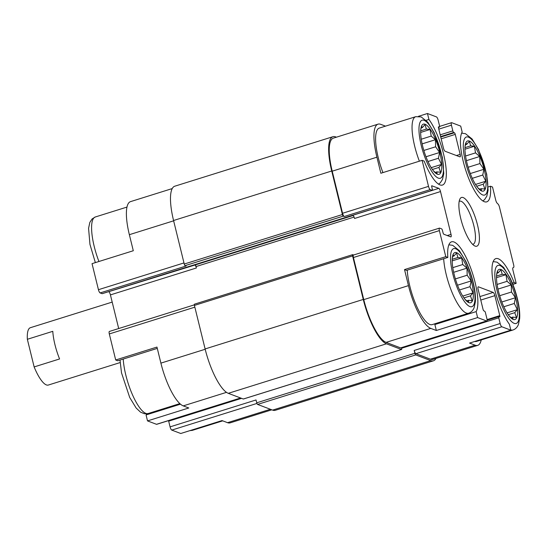 <?xml version="1.0" encoding="UTF-8"?>
<svg xmlns="http://www.w3.org/2000/svg" width="547" height="547" viewBox="0 0 547 547"><rect width="100%" height="100%" fill="white"/><g stroke="black" fill="none" stroke-linecap="round" stroke-linejoin="round"><path stroke-width="0.82" d="M500.943 269.48A26.29 7.426 72.6 0 0 496.71 273.999A26.29 7.426 72.6 0 0 510.221 317.171A26.29 7.426 72.6 0 0 516.553 301.616A26.29 7.426 72.6 0 0 500.943 269.48M496.587 275.079L497.414 271.476L498.276 272.789L500.861 269.78L502.235 274.286L505.941 274.71L507.069 281.322L511.281 284.939L511.486 292.009L515.459 297.732L514.303 303.476L517.353 309.657L514.768 312.665L516.457 317.52L512.751 317.103L513.004 319.216L509.312 316.111M469.394 141.044A26.29 7.426 72.6 0 0 465.162 145.564A26.29 7.426 72.6 0 0 478.673 188.729A26.29 7.426 72.6 0 0 485.004 173.18A26.29 7.426 72.6 0 0 469.394 141.044M465.039 146.644L465.866 143.04L466.728 144.346L469.312 141.345L470.687 145.851L474.393 146.268L475.521 152.886L479.733 156.497L479.938 163.567L483.91 169.29L482.755 175.04L485.804 181.221L483.22 184.223L484.909 189.084L481.203 188.66L481.456 190.78L477.763 187.676M425.087 124.251A26.29 7.426 72.6 0 0 420.855 128.771A26.29 7.426 72.6 0 0 434.366 171.936A26.29 7.426 72.6 0 0 440.697 156.387A26.29 7.426 72.6 0 0 425.087 124.251M420.732 129.851L421.552 126.248L422.421 127.554L425.005 124.552L426.373 129.058L430.086 129.475L431.214 136.094L435.426 139.704L435.631 146.774L439.603 152.497L438.448 158.247L441.497 164.421L438.913 167.43L440.602 172.291L436.889 171.867L437.149 173.987L433.456 170.883M456.636 252.687A26.29 7.426 72.6 0 0 452.396 257.206A26.29 7.426 72.6 0 0 465.914 300.378A26.29 7.426 72.6 0 0 472.246 284.823A26.29 7.426 72.6 0 0 456.636 252.687M452.28 258.287L453.101 254.683L453.969 255.996L456.554 252.987L457.921 257.493L461.634 257.917L462.762 264.529L466.974 268.146L467.179 275.216L471.152 280.939L469.996 286.683L473.046 292.864L470.454 295.872L472.143 300.727L468.437 300.31L468.697 302.423L465.005 299.318M271.804 409.812L230.15 422.852A39.808 11.241 -107.4 0 1 227.545 422.681L222.007 420.581L180.749 433.498L171.765 430.092A3.002 0.848 -107.4 0 1 170.076 426.865L168.674 421.156A1.504 0.424 -107.4 0 1 168.579 420.602M226.485 392.349L183.238 405.888L188.777 407.987L147.519 420.903L146.056 414.947L180.483 404.165M183.238 405.888A39.808 11.241 -107.4 0 1 160.9 363.126L156.962 347.072L115.697 359.988L109.304 333.943A3.002 0.848 -107.4 0 1 109.393 331.448L194.315 304.864M512.348 283.12L514.125 282.567L516.177 283.346L512.854 284.385M514.125 282.567A37.558 10.605 72.6 0 0 495.856 258.615A37.558 10.605 72.6 0 0 493.777 285.404A37.558 10.605 72.6 0 0 509.366 324.214L510.83 330.176L501.838 326.764A3.002 0.848 -107.4 0 1 500.156 323.537L498.755 317.834A1.504 0.424 -107.4 0 1 498.796 316.583A1.504 0.424 -107.4 0 1 498.898 316.59L499.637 316.87A1.504 0.424 -107.4 0 0 499.732 316.877A1.504 0.424 -107.4 0 0 499.773 315.633L494.871 295.653L480.772 300.064M481.23 339.926A39.808 11.241 -107.4 0 1 477.709 345.362A39.808 11.241 -107.4 0 1 475.104 345.184L469.565 343.085L510.83 330.176M447.836 257.439L406.571 270.355L404.52 269.575L408.459 285.63A39.808 11.241 -107.4 0 0 430.797 328.391L436.335 330.491L434.872 324.535L476.129 311.619A37.558 10.605 72.6 0 0 471.418 270.074A37.558 10.605 72.6 0 0 451.548 241.822A37.558 10.605 72.6 0 0 447.836 257.439L445.778 256.659L439.378 230.615A3.002 0.848 -107.4 0 1 439.467 228.12A3.002 0.848 -107.4 0 1 439.665 228.133L441.634 228.878A1.504 0.424 -107.4 0 1 442.475 230.492L443.002 232.639A1.504 0.424 -107.4 0 0 443.843 234.253L450.735 236.865A3.002 0.848 -107.4 0 0 450.933 236.878A3.002 0.848 -107.4 0 0 451.022 234.383L440.506 191.566L354.545 218.479A3.002 0.848 -107.4 0 0 352.863 215.251L438.817 188.339L431.754 185.782M436.335 330.491L477.593 317.575L476.129 311.619M404.52 269.575L445.778 256.659M157.283 348.391L117.755 360.767L115.697 359.988M173.638 220.824L129.359 234.684L133.297 250.738L92.04 263.654L98.439 289.698A3.002 0.848 -107.4 0 0 100.122 292.925L102.091 293.677A1.504 0.424 -107.4 0 0 102.186 293.684A1.504 0.424 -107.4 0 0 102.268 293.623M129.359 234.684A39.808 11.241 -107.4 0 1 130.507 201.638L172.23 188.578M426.12 120.34L428.93 119.458L427.467 113.502L436.451 116.908A3.002 0.848 -107.4 0 1 438.14 120.135L439.542 125.844A1.504 0.424 -107.4 0 1 439.501 127.089A1.504 0.424 -107.4 0 1 439.398 127.082L438.66 126.808A1.504 0.424 -107.4 0 0 438.564 126.801A1.504 0.424 -107.4 0 0 438.523 128.046L443.426 148.025A3.002 0.848 -107.4 0 0 445.114 151.252L459.883 156.852A3.002 0.848 -107.4 0 0 460.082 156.866A3.002 0.848 -107.4 0 0 460.164 154.37L455.261 134.391A1.504 0.424 -107.4 0 0 454.413 132.777L453.675 132.497A1.504 0.424 -107.4 0 1 452.834 130.883L451.432 125.174A3.002 0.848 -107.4 0 1 451.521 122.678A3.002 0.848 -107.4 0 1 451.713 122.692L460.704 126.097L462.167 132.053A37.558 10.605 72.6 0 0 466.878 173.604A37.558 10.605 72.6 0 0 486.748 201.857A37.558 10.605 72.6 0 0 490.461 186.233L492.519 187.012L495.746 200.168A3.002 0.848 -107.4 0 0 497.155 203.197L498.057 204.072A3.002 0.848 -107.4 0 1 499.466 207.108L513.667 264.933A3.002 0.848 -107.4 0 1 513.612 267.415L513.004 267.715A3.002 0.848 -107.4 0 0 512.949 270.191L516.177 283.346M488.211 186.944L490.461 186.233M418.428 116.333L427.467 113.502M385.498 126.152L380.671 124.319A39.808 11.241 -107.4 0 0 378.066 124.148A39.808 11.241 -107.4 0 0 376.91 157.194L380.856 173.249L422.12 160.333L424.171 161.112A37.558 10.605 72.6 0 0 442.441 185.064A37.558 10.605 72.6 0 0 444.52 158.274A37.558 10.605 72.6 0 0 428.93 119.458M240.701 398.025L156.702 424.322A3.002 0.848 -107.4 0 1 156.504 424.308L147.519 420.903M146.056 414.947A37.558 10.605 72.6 0 0 146.589 413.847M118.692 328.535L110.426 294.895A3.002 0.848 -107.4 0 0 108.744 291.667L108.689 291.647M401.471 347.701L401.607 348.261A1.504 0.424 -107.4 0 1 401.566 349.512A1.504 0.424 -107.4 0 1 401.464 349.506L386.449 343.81A41.312 11.665 -107.4 0 1 363.27 299.435L352.583 255.907A1.504 0.424 -107.4 0 1 352.624 254.663A1.504 0.424 -107.4 0 1 352.719 254.67L353.601 255.005M494.871 295.653A3.002 0.848 -107.4 0 0 493.182 292.426L478.413 286.826A3.002 0.848 -107.4 0 0 478.215 286.813A3.002 0.848 -107.4 0 0 478.133 289.308L483.035 309.287A1.504 0.424 -107.4 0 0 483.883 310.901L484.621 311.181A1.504 0.424 -107.4 0 1 485.462 312.795L486.864 318.504A3.002 0.848 -107.4 0 1 486.775 320.993L400.821 347.906A3.002 0.848 -107.4 0 1 400.623 347.892L386.1 342.388A39.808 11.241 -107.4 0 1 363.762 299.626L353.424 257.521A3.002 0.848 -107.4 0 1 353.512 255.032L439.467 228.12M431.925 185.727A1.504 0.424 -107.4 0 0 431.829 185.72A1.504 0.424 -107.4 0 0 431.788 186.971L432.308 189.112A1.504 0.424 -107.4 0 1 432.267 190.356A1.504 0.424 -107.4 0 1 432.171 190.349L430.202 189.604L344.241 216.509L343.256 216.14A1.504 0.424 -107.4 0 1 342.415 214.527L331.721 170.999A41.312 11.665 -107.4 0 1 332.918 136.702A41.312 11.665 -107.4 0 1 335.626 136.887L336.412 137.188M344.241 216.509A3.002 0.848 -107.4 0 1 342.559 213.282L332.214 171.184A39.808 11.241 -107.4 0 1 333.369 138.138L378.066 124.148M194.698 264.755A3.002 0.848 -107.4 0 1 196.387 267.982L196.038 266.56A1.504 0.424 -107.4 0 0 195.19 264.946L108.744 291.667M435.986 358.422A41.312 11.665 -107.4 0 1 433.456 360.788L275.298 410.298A41.312 11.665 -107.4 0 1 272.597 410.113L257.582 404.424A1.504 0.424 -107.4 0 1 256.734 402.811L256.037 399.96L170.076 426.865M433.456 360.788A41.312 11.665 -107.4 0 1 430.756 360.603L415.741 354.914A1.504 0.424 -107.4 0 1 414.899 353.3L414.195 350.449A3.002 0.848 -107.4 0 0 415.884 353.677L430.407 359.181A39.808 11.241 -107.4 0 0 433.012 359.352L477.709 345.362M100.122 292.925L186.083 266.02L185.098 265.651A1.504 0.424 -107.4 0 1 184.25 264.037L173.563 220.509A41.312 11.665 -107.4 0 1 174.76 186.212L332.918 136.702M243.477 398.961A1.504 0.424 -107.4 0 1 243.401 399.023A1.504 0.424 -107.4 0 1 243.306 399.016L228.29 393.32A41.312 11.665 -107.4 0 1 205.111 348.945L194.417 305.417A1.504 0.424 -107.4 0 1 194.458 304.173A1.504 0.424 -107.4 0 1 194.561 304.18M486.775 320.993A3.002 0.848 -107.4 0 1 486.577 320.98L477.593 317.575M438.817 188.339A3.002 0.848 -107.4 0 1 440.506 191.566M430.202 189.604A3.002 0.848 -107.4 0 1 428.513 186.377L422.12 160.333M463.186 197.576A25.538 7.214 72.6 0 0 459.829 199.176A25.538 7.214 72.6 0 0 462.27 223.99A25.538 7.214 72.6 0 0 474.413 245.767A25.538 7.214 72.6 0 0 477.75 225.986A25.538 7.214 72.6 0 0 463.186 197.576M474.775 341.458A35.678 10.072 72.6 0 0 476.478 341.417L512.922 330.012C515.418 329.171 517.236 327.366 518.378 324.597L519.65 318.675C519.978 314.142 519.513 308.781 518.255 302.587C516.45 293.869 513.715 285.664 510.057 277.965L503.643 267.449L497.025 262.143L493.175 261.596M443.685 258.738A35.678 10.072 72.6 0 0 453.538 295.831A35.678 10.072 72.6 0 0 468.615 313.219L432.164 324.624A35.678 10.072 -107.4 0 1 429.833 324.467A35.678 10.072 -107.4 0 1 407.235 270.15M434.872 324.535A37.558 10.605 72.6 0 0 435.323 323.639M382.941 172.599A35.678 10.072 -107.4 0 1 379.303 128.087L415.747 116.682A35.678 10.072 72.6 0 0 419.385 161.187M472.574 244.29A22.536 6.359 72.6 0 0 473.128 244.201A22.536 6.359 72.6 0 0 473.169 223.149A22.536 6.359 72.6 0 0 461.142 201.296A22.536 6.359 72.6 0 0 459.665 201.193A22.536 6.359 72.6 0 0 459.159 201.44M452.677 256.399L453.969 255.996M452.219 259.278L457.921 257.493M452.191 260.871L461.634 257.917M452.793 267.647L462.762 264.529M453.668 272.31L466.974 268.146M455.384 278.902L467.179 275.216M457.531 285.199L471.152 280.939M459.521 289.965L469.996 286.683M462.748 296.084L473.046 292.864M463.945 297.91L470.454 295.872M466.714 300.85L468.437 300.31M421.128 127.957L422.421 127.554M420.67 130.842L426.373 129.058M420.643 132.429L430.086 129.475M421.252 139.212L431.214 136.094M422.12 143.875L435.426 139.704M423.836 150.466L435.631 146.774M425.983 156.763L439.603 152.497M427.973 161.522L438.448 158.247M431.207 167.649L441.497 164.421M432.397 169.467L438.913 167.43M435.166 172.408L436.889 171.867M465.435 144.757L466.728 144.346M464.977 147.635L470.687 145.851M464.957 149.222L474.393 146.268M465.559 156.004L475.521 152.886M466.427 160.668L479.733 156.497M468.143 167.259L479.938 163.567M470.29 173.556L483.91 169.29M472.287 178.315L482.755 175.04M475.514 184.442L485.804 181.221M476.711 186.26L483.22 184.223M479.473 189.2L481.203 188.66M496.984 273.192L498.276 272.789M496.526 276.071L502.235 274.286M496.498 277.664L505.941 274.71M497.107 284.44L507.069 281.322M497.975 289.103L511.281 284.939M499.691 295.701L511.486 292.009M501.838 301.992L515.459 297.732M503.835 306.758L514.303 303.476M507.062 312.877L517.353 309.657M508.259 314.703L514.768 312.665M511.021 317.643L512.751 317.103M112.197 302.094L30.386 327.701A30.044 8.485 72.6 0 0 27.35 339.29L34.14 366.928A30.044 8.485 72.6 0 0 46.372 384.917A30.044 8.485 72.6 0 0 48.334 385.047L120.101 362.586M27.35 339.29L52.792 331.325A30.044 8.485 72.6 0 0 59.582 358.962L34.14 366.928M270.375 409.272L227.545 422.681M256.933 403.433L171.765 430.092M240.591 397.984L156.504 424.308M205.187 349.26L160.9 363.126M194.848 307.161L109.304 333.943M183.977 262.922L98.439 289.698M414.899 353.3L256.734 402.811M500.156 323.537L414.195 350.449M498.755 317.834L401.601 348.241M241.542 398.346L168.674 421.156M499.773 315.633L487.062 319.612M493.182 292.426L479.917 296.577M478.413 286.826L478.064 286.936M451.022 234.383L447.282 235.552M354.1 217.077L196.038 266.56M196.387 267.982L110.426 294.895M353.184 215.491L195.19 264.946M432.171 190.349L102.091 293.677M343.256 216.14L185.098 265.651M439.398 127.082L438.414 127.396M460.164 154.37L456.424 155.539M455.261 134.391L441.162 138.801M454.413 132.777L440.732 137.058M453.675 132.497L440.615 136.586M452.834 130.883L440.191 134.842M451.432 125.174L438.79 129.133M430.756 360.603L272.597 410.113M415.741 354.914L257.582 404.424M401.464 349.506L243.306 399.016M386.449 343.81L228.29 393.32M363.27 299.435L205.111 348.945M352.583 255.907L194.417 305.417M342.415 214.527L184.25 264.037M331.721 170.999L173.563 220.509M475.104 345.184L430.407 359.181M501.838 326.764L415.884 353.677M486.577 320.98L400.623 347.892M430.797 328.391L386.1 342.388M408.459 285.63L363.762 299.626M439.378 230.615L353.424 257.521M428.513 186.377L342.559 213.282M376.91 157.194L332.214 171.184M95.363 262.615L89.961 244.413L88.566 228.325L89.838 222.403L92.087 218.944L95.294 216.988A35.678 10.072 72.6 0 0 98.932 261.5M424.123 120.326A30.42 8.588 72.6 0 0 426.134 160.401A30.42 8.588 72.6 0 0 443.405 166.944A30.42 8.588 72.6 0 0 424.123 120.326M468.43 137.119A30.42 8.588 72.6 0 0 470.441 177.194A30.42 8.588 72.6 0 0 487.712 183.737A30.42 8.588 72.6 0 0 468.43 137.119M123.232 359.051A35.678 10.072 72.6 0 0 133.085 396.137A35.678 10.072 72.6 0 0 148.162 413.525L179.847 403.611M190.773 430.359A35.678 10.072 72.6 0 0 192.469 430.318L222.718 420.848M455.672 248.762A30.42 8.588 72.6 0 0 457.682 288.837A30.42 8.588 72.6 0 0 474.953 295.38A30.42 8.588 72.6 0 0 455.672 248.762M510.761 329.916A35.678 10.072 72.6 0 0 512.922 330.012M499.979 265.555A30.42 8.588 72.6 0 0 501.989 305.629A30.42 8.588 72.6 0 0 519.26 312.173A30.42 8.588 72.6 0 0 499.979 265.555M498.796 316.583L487.083 320.248M432.267 190.356L102.186 293.684M439.501 127.089L438.414 127.43M401.566 349.512L243.401 399.023M352.624 254.663L194.458 304.173M451.521 122.678L439.638 126.398M95.294 216.988L126.986 207.074M415.747 116.682L421.169 116.914L427.788 122.213L434.202 132.73L442.4 157.358L443.795 173.447L442.523 179.361L440.28 182.828L438.537 184.141M461.627 133.153L465.483 133.707L472.095 139.006L478.509 149.522L486.707 174.151L488.102 190.24L486.83 196.154L484.587 199.621L482.844 200.934M120.012 360.056L121.509 372.849L129.707 397.478L136.121 407.994L140.517 412.144L144.435 413.758L148.162 413.525M189.795 430.667L192.469 430.318M448.868 244.803L452.718 245.35L459.336 250.656L465.75 261.172C469.408 268.871 472.143 277.076 473.948 285.794C475.199 291.989 475.664 297.349 475.343 301.882L474.071 307.804C472.929 310.573 471.111 312.378 468.615 313.219"/></g></svg>
